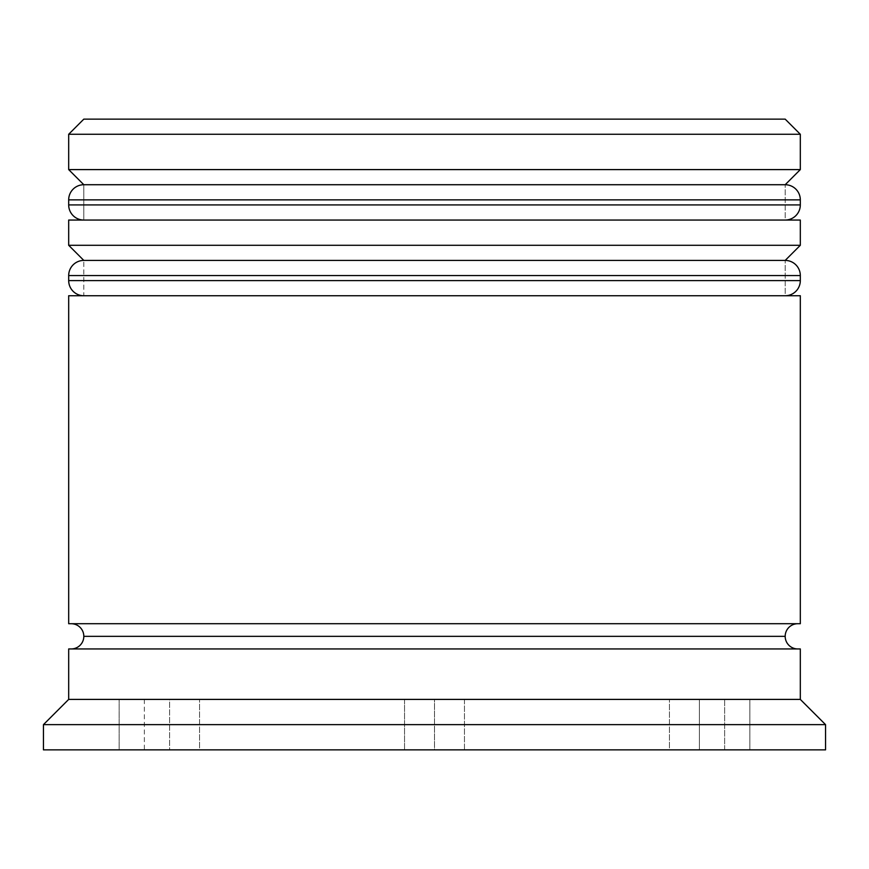 <?xml version="1.0" encoding="UTF-8"?>
<svg xmlns="http://www.w3.org/2000/svg" width="869" height="869" viewBox="0 0 869 869"><rect width="100%" height="100%" fill="white"/><g stroke="black" fill="none" stroke-linecap="round" stroke-linejoin="round"><path stroke-width="0.65" stroke-dasharray="4.34 3.26" d="M83.815 220.053L785.185 220.053L83.815 220.053L785.185 220.053L785.185 184.728L785.185 220.053L434.5 220.053L800.316 220.053L68.684 220.053L785.185 220.053L83.815 220.053L83.815 184.728L785.185 184.728L83.815 184.728L785.185 184.728L83.815 184.728L83.815 220.053M800.316 204.921L68.684 204.921L800.316 204.921M68.684 199.87L800.316 199.87L68.684 199.87M83.815 295.742L785.185 295.742L83.815 295.742L785.185 295.742L785.185 260.418L785.185 295.742L68.684 295.742L800.316 295.742L83.815 295.742L785.185 295.742L83.815 295.742L83.815 260.418L785.185 260.418L83.815 260.418L785.185 260.418L83.815 260.418L83.815 295.742M800.316 280.6L68.684 280.6L800.316 280.6M68.684 275.56L800.316 275.56L68.684 275.56M797.796 648.947L68.684 648.947L797.796 648.947M785.185 636.336L83.815 636.336L785.185 636.336M797.796 623.714L68.684 623.714L797.796 623.714M699.404 749.86L699.404 699.404L724.637 699.404L724.637 749.86L699.404 749.86L724.637 749.86L724.637 699.404L699.404 699.404L699.404 749.86L724.637 749.86L699.404 749.86L699.404 699.404L718.261 699.404L699.404 699.404L699.404 749.86M669.434 699.404L464.47 699.404L464.47 749.86L669.434 749.86L669.434 699.404L669.434 749.86L464.47 749.86L464.47 699.404L669.434 699.404L464.47 699.404L669.434 699.404L464.47 699.404L669.434 699.404L464.47 699.404L464.47 749.86L669.434 749.86L464.47 749.86L669.434 749.86L464.47 749.86L669.434 749.86L669.434 699.404L669.434 749.86L464.47 749.86L464.47 699.404L669.434 699.404M199.566 699.404L404.53 699.404L404.53 749.86L199.566 749.86L199.566 699.404L199.566 749.86L404.53 749.86L199.566 749.86L404.53 749.86L404.53 699.404L199.566 699.404L404.53 699.404L199.566 699.404L404.53 699.404L199.566 699.404L404.53 699.404L404.53 749.86L199.566 749.86L404.53 749.86L199.566 749.86L199.566 699.404L199.566 749.86L404.53 749.86L404.53 699.404L199.566 699.404M169.596 699.404L144.363 699.404L169.596 699.404L169.596 749.86L169.596 699.404L144.363 699.404L169.596 699.404L169.596 749.86L144.363 749.86L169.596 749.86L144.363 749.86L169.596 749.86L169.596 699.404M785.185 119.14L83.815 119.14L785.185 119.14M43.45 749.86L825.55 749.86L43.45 749.86M749.86 749.86L119.14 749.86L749.86 749.86L749.86 699.404L749.86 749.86L434.5 749.86L434.5 699.404L749.86 699.404L749.86 749.86L749.86 699.404L434.5 699.404L434.5 749.86L119.14 749.86L119.14 699.404L434.5 699.404L119.14 699.404L119.14 749.86L119.14 699.404L119.14 749.86L434.5 749.86L434.5 699.404L434.5 749.86L749.86 749.86M43.45 724.637L825.55 724.637L43.45 724.637M800.316 699.404L68.684 699.404L800.316 699.404M800.316 245.286L68.684 245.286L800.316 245.286M800.316 169.596L68.684 169.596L800.316 169.596M68.684 134.271L800.316 134.271L68.684 134.271M749.86 699.404L119.14 699.404L749.86 699.404M724.637 699.404L718.261 699.404L724.637 699.404M144.363 699.404L144.363 749.86"/><path stroke-width="1.3" d="M785.185 184.728L83.815 184.728A15.142 15.142 0 0 0 68.684 199.87L800.316 199.87A15.142 15.142 0 0 0 785.185 184.728L83.815 184.728L785.185 184.728A15.142 15.142 0 0 1 800.316 199.87L68.684 199.87L68.684 204.921A15.142 15.142 0 0 0 83.815 220.053A15.142 15.142 0 0 1 68.684 204.921L800.316 204.921L68.684 204.921L68.684 199.87A15.142 15.142 0 0 1 83.815 184.728L68.684 169.596L83.815 184.728L785.185 184.728L800.316 169.596L68.684 169.596L800.316 169.596L800.316 134.271L785.185 119.14L83.815 119.14L68.684 134.271L800.316 134.271L68.684 134.271L68.684 169.596L68.684 134.271L83.815 119.14L785.185 119.14L800.316 134.271L800.316 169.596L785.185 184.728M785.185 220.053A15.142 15.142 0 0 0 800.316 204.921L800.316 199.87L800.316 204.921A15.142 15.142 0 0 1 785.185 220.053M785.185 260.418L83.815 260.418A15.142 15.142 0 0 0 68.684 275.56L800.316 275.56A15.142 15.142 0 0 0 785.185 260.418L83.815 260.418L785.185 260.418A15.142 15.142 0 0 1 800.316 275.56L68.684 275.56L68.684 280.6A15.142 15.142 0 0 0 83.815 295.742A15.142 15.142 0 0 1 68.684 280.6L800.316 280.6L68.684 280.6L68.684 275.56A15.142 15.142 0 0 1 83.815 260.418L68.684 245.286L83.815 260.418L785.185 260.418L800.316 245.286L68.684 245.286L800.316 245.286L800.316 220.053L68.684 220.053L68.684 245.286L68.684 220.053L800.316 220.053L800.316 245.286L785.185 260.418M785.185 295.742A15.142 15.142 0 0 0 800.316 280.6L800.316 275.56L800.316 280.6A15.142 15.142 0 0 1 785.185 295.742M71.204 648.947A12.611 12.611 0 0 0 83.815 636.336L785.185 636.336A12.611 12.611 0 0 0 797.796 648.947M825.55 724.637L800.316 699.404L68.684 699.404L43.45 724.637L825.55 724.637L43.45 724.637L43.45 749.86L825.55 749.86L825.55 724.637L825.55 749.86L43.45 749.86L43.45 724.637L68.684 699.404L800.316 699.404L800.316 648.947L68.684 648.947L68.684 699.404L68.684 648.947L800.316 648.947L800.316 699.404L825.55 724.637M800.316 623.714L800.316 295.742L68.684 295.742L68.684 623.714L800.316 623.714L68.684 623.714L68.684 295.742L800.316 295.742L800.316 623.714M797.796 623.714A12.611 12.611 0 0 0 785.185 636.336L83.815 636.336A12.611 12.611 0 0 0 71.204 623.714"/></g></svg>
